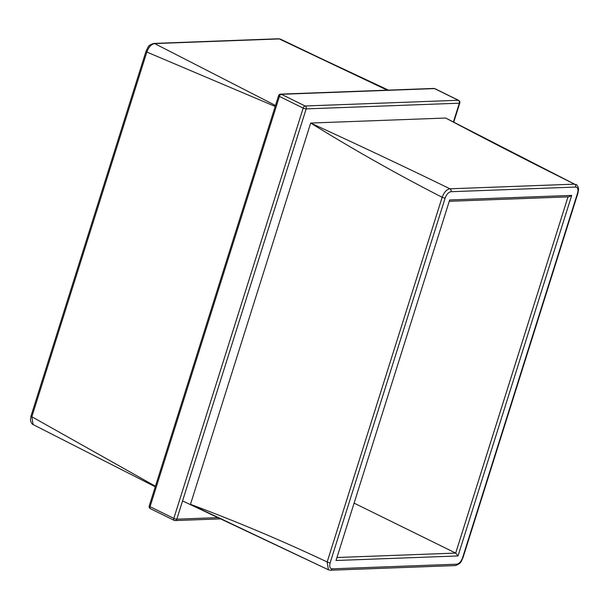 <?xml version="1.0" encoding="UTF-8"?>
<svg xmlns="http://www.w3.org/2000/svg" width="609" height="609" viewBox="0 0 609 609"><rect width="100%" height="100%" fill="white"/><g stroke="black" fill="none" stroke-linecap="round" stroke-linejoin="round"><path stroke-width="0.91" d="M182.563 500.925L328.418 569.796L190.472 504.328L310.681 123.056L445.689 118.032C487.398 140.116 530.363 162.161 574.576 184.154L445.689 118.032M354.423 503.293L455.684 553.086L458.029 555.948L336.008 560.493L449.686 199.942L336.008 560.493M275.192 106.461L146.83 52.054L31.843 416.754L155.44 486.241M387.233 90.17L279.257 38.93L154.64 43.574L275.496 105.494M388.428 90.124L279.257 38.93A2.238 1.819 -92.1 0 0 278.519 38.77L280.589 39.204L387.453 90.162M278.519 38.77L153.902 43.414A2.238 1.819 -92.1 0 1 154.64 43.574C151.321 44.183 148.725 47.015 146.83 52.054A2.238 0.525 17.5 0 1 146 51.339L31.013 416.031A2.238 0.525 17.5 0 0 31.843 416.754L33.092 424.572L155.272 486.797M190.472 504.328C236.665 521.548 282.233 540.762 327.162 561.97L442.157 197.278C397.7 174.532 353.875 149.791 310.681 123.056C358.358 144.927 404.779 166.836 449.96 188.798L574.576 184.154A2.238 1.819 87.9 0 1 575.619 187.062L451.003 191.706C448.521 192.162 446.572 194.279 445.149 198.062L330.162 562.762C329.203 566.522 329.842 568.547 332.095 568.829L456.712 564.185C459.194 563.736 461.142 561.612 462.566 557.829L577.553 193.129C578.512 189.369 577.872 187.351 575.619 187.062M445.149 198.062A2.238 0.525 -162.5 0 1 442.157 197.278C444.052 192.231 446.656 189.407 449.96 188.798A2.238 1.819 87.9 0 1 451.003 191.706M332.095 568.829A2.238 1.819 87.9 0 1 330.481 570.23L328.411 569.796L327.162 561.97A2.238 0.525 -162.5 0 0 330.162 562.762M449.686 199.942L571.706 195.398L568.905 196.844L449.648 201.282M453.401 122.036L459.346 103.187L306.167 108.889L176.808 519.165L218.897 517.597M303.175 108.105L279.417 96.42L150.058 506.696L173.816 518.381L303.175 108.105A2.238 0.525 17.5 0 0 306.167 108.889A2.238 1.819 -92.1 0 0 305.124 105.989L458.303 100.279L434.537 88.594L281.366 94.304L305.124 105.989A2.238 1.188 -63.8 0 0 303.175 108.105M337.333 557.494L455.684 553.086L567.999 196.874M571.706 195.398L458.029 555.948M150.697 508.721A2.238 1.188 -63.8 0 1 150.37 508.652L174.128 520.337A2.238 1.188 -63.8 0 0 174.463 520.406A2.238 1.819 -92.1 0 0 175.194 520.566A2.238 1.819 -92.1 0 0 176.808 519.165A2.238 0.525 17.5 0 1 173.816 518.381A2.238 1.188 -63.8 0 0 174.128 520.337A2.238 2.238 0 0 0 175.194 520.566L221.547 518.838M150.37 508.652A2.238 1.188 -63.8 0 1 150.058 506.696A2.238 0.525 17.5 0 1 149.22 505.98A2.238 2.238 0 0 0 150.37 508.652M459.78 103.02A2.238 2.238 0 0 0 458.638 100.348A2.238 1.188 -63.8 0 0 458.303 100.279A2.238 1.819 87.9 0 1 459.346 103.187A2.238 0.525 17.5 0 0 459.78 103.02L453.728 122.203M279.417 96.42A2.238 1.188 -63.8 0 1 281.366 94.304A2.238 1.819 87.9 0 0 280.627 94.136A2.238 2.238 0 0 0 278.579 95.704A2.238 0.525 17.5 0 0 279.417 96.42M434.872 88.663A2.238 2.238 0 0 0 433.806 88.434A2.238 1.819 -92.1 0 1 434.537 88.594A2.238 1.188 -63.8 0 1 434.872 88.663L458.638 100.348M575.908 184.428C576.327 184.261 577.104 185.212 578.23 187.267L578.55 189.178L577.987 192.969A2.238 0.525 -162.5 0 1 577.553 193.129M456.712 564.185A2.238 1.819 87.9 0 1 455.098 565.586L330.481 570.23M577.987 192.969L463 557.661A2.238 0.525 -162.5 0 1 462.566 557.829M418.589 104.702L419.251 104.679M278.579 95.704L149.22 505.98M433.806 88.434L280.627 94.136M33.092 424.572C31.858 424.146 30.975 422.555 30.45 419.807L31.013 416.031M146 51.339C148.033 47.768 147.439 45.218 153.902 43.414M455.098 565.586C461.683 563.637 461.203 560.881 463 557.661"/></g></svg>

